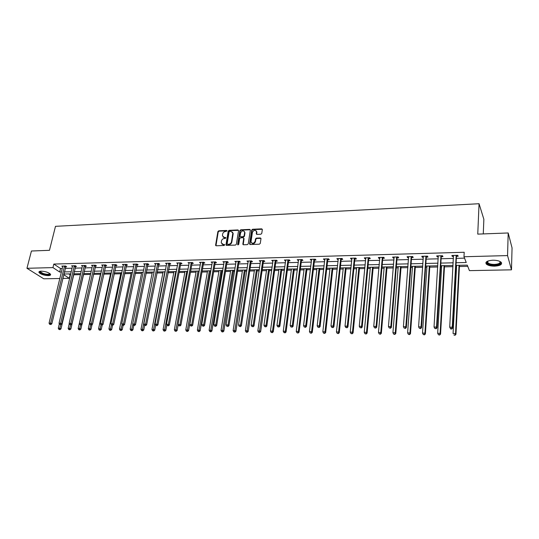 <?xml version="1.0" encoding="UTF-8"?>
<svg xmlns="http://www.w3.org/2000/svg" width="539" height="539" viewBox="0 0 539 539"><rect width="100%" height="100%" fill="white"/><g stroke="black" fill="none" stroke-linecap="round" stroke-linejoin="round"><path stroke-width="0.81" d="M227.04 230.941L226.602 230.443L218.746 230.8L217.884 231.581L215.58 245.292L216.193 245.784L224.103 245.488L224.716 244.794L223.254 244.47L221.259 242.846L221.462 241.014C221.852 239.545 222.782 238.71 224.244 238.507L225.268 238.467L225.881 237.773L224.419 237.456L222.432 235.839L222.634 234.034C223.018 232.578 223.948 231.743 225.41 231.534L227.04 230.941M227.04 230.807L219.09 231.157L218.228 231.938L215.964 245.75M224.716 244.78L223.254 244.47M225.881 237.773L224.419 237.456M494.674 266.158C490.733 266.145 487.943 265.451 486.313 264.07C485.033 261.947 487.189 260.66 492.774 260.209C496.729 260.209 499.538 260.903 501.189 262.284C502.456 264.447 500.286 265.734 494.674 266.158M48.261 275.631C43.908 275.382 40.823 274.351 39.01 272.539C38.633 271.71 39.374 271.252 41.24 271.164C45.606 271.407 48.699 272.438 50.511 274.25C50.895 275.092 50.147 275.55 48.261 275.631M260.869 234.229L261.759 233.427L262.338 229.574L261.678 228.846L252.589 229.257L251.706 230.052L249.577 243.945L250.237 244.531L259.387 244.194L260.283 243.392L260.991 238.561L260.317 237.948L256.402 238.11L255.513 238.905L255.163 241.229C253.647 243.783 252.265 243.972 251.006 241.789L252.42 232.336C253.943 229.789 255.324 229.607 256.557 231.804L256.294 233.798L256.962 234.398L260.869 234.229M59.883 278.495L43.767 278.804L26.95 268.287L31.437 251.006L49.467 250.318L55.49 226.333L479.056 203.722L477.756 234.121L508.189 232.969L507.556 255.587L511.484 269.83L469.435 270.639L467.273 265.127L455.974 265.377M26.95 268.287L52.943 267.6L59.681 272.02L61.466 271.979M456.109 262.736L466.242 262.5L463.985 256.739L464.2 252.272L53.819 264.063L52.943 267.6M463.985 256.739L507.556 255.587M238.555 230.645L237.921 229.931L229.082 230.335L228.213 231.116L225.962 244.881L226.596 245.4L235.489 245.07L236.372 244.282L238.555 230.645M240.751 229.803L249.719 229.392L250.372 229.964L248.243 243.837L247.354 244.632L243.48 244.78L242.833 244.207L243.722 238.299L243.076 237.739L240.529 237.84L239.646 238.636L238.723 244.423L237.659 244.463L239.875 230.584L240.751 229.803L241.088 230.16L250.042 229.755L249.719 229.392M483.274 233.913L483.86 219.279L479.056 203.722M53.819 264.063L60.536 268.516L62.315 268.469M65.172 268.395L72.118 268.22M74.982 268.146L82.043 267.964M84.913 267.89L92.102 267.708M94.979 267.634L102.289 267.445M105.166 267.371L112.611 267.182M115.494 267.108L123.067 266.913M125.958 266.839L133.665 266.637M136.556 266.562L144.405 266.36M147.295 266.286L155.286 266.084M158.183 266.01L166.315 265.801M169.219 265.727L177.499 265.511M180.403 265.437L188.832 265.222M191.736 265.148L200.326 264.925M203.23 264.851L211.975 264.629M214.886 264.555L223.793 264.326M226.703 264.251L235.772 264.016M238.689 263.942L247.927 263.706M250.844 263.632L260.249 263.389M263.167 263.315L272.754 263.066M275.678 262.992L285.441 262.742M288.365 262.668L298.31 262.412M301.234 262.331L311.374 262.075M314.298 262.001L324.626 261.732M327.55 261.658L338.081 261.388M341.005 261.314L351.738 261.038M354.662 260.964L365.604 260.681M368.528 260.606L379.685 260.317M382.602 260.243L393.975 259.953M396.899 259.879L408.495 259.582M411.412 259.502L423.236 259.198M426.154 259.124L438.214 258.814M441.131 258.74L453.434 258.424M456.338 258.349L464.53 258.141M65.65 266.771L66.661 266.744L65.556 265.996L61.803 266.098L62.74 266.724M75.453 266.509L76.477 266.482L75.379 265.727L71.586 265.835L72.529 266.475M85.378 266.246L86.415 266.212L85.337 265.457L81.49 265.565L82.447 266.226M95.437 265.976L96.488 265.949L95.423 265.181L91.529 265.289L92.499 265.976M105.624 265.7L106.688 265.673L105.637 264.905L101.689 265.013L102.673 265.727M115.946 265.424L117.024 265.397L115.986 264.622L111.991 264.73L112.988 265.471M126.402 265.148L127.494 265.114L126.47 264.339L122.42 264.447L123.431 265.208M134.123 264.373L134.022 264.945L132.992 264.157L137.095 264.049L138.105 264.831L136.994 264.865M147.733 264.575L148.858 264.548L147.868 263.753L143.704 263.867L144.748 264.656M158.614 264.285L159.753 264.251L158.776 263.456L154.565 263.571L155.63 264.366M169.644 263.989L170.796 263.962L169.839 263.153L165.567 263.275L166.652 264.07M180.821 263.692L181.987 263.659L181.05 262.85L176.718 262.971L177.823 263.773M192.153 263.389L193.339 263.355L192.416 262.54L188.023 262.661L189.149 263.47M203.641 263.079L204.84 263.052L203.937 262.23L199.491 262.352L200.636 263.16M215.283 262.769L216.503 262.736L215.62 261.907L211.113 262.035L212.278 262.85M227.094 262.453L228.334 262.419L227.471 261.583L222.897 261.711L224.083 262.533M239.073 262.136L240.327 262.102L239.484 261.26L234.842 261.388L236.062 262.217M251.221 261.806L252.488 261.772L251.673 260.93L246.963 261.058L248.203 261.887M263.544 261.482L264.831 261.442L264.036 260.593L259.259 260.721L260.519 261.563M276.042 261.146L277.349 261.112L276.574 260.249L271.73 260.384L273.017 261.226M288.715 260.809L290.043 260.768L289.295 259.899L284.383 260.034L285.69 260.889M301.584 260.465L302.925 260.425L302.204 259.549L297.218 259.683L298.552 260.546M314.635 260.115L316.002 260.074L315.302 259.192L310.242 259.333L310.949 260.209L311.603 260.196M314.143 260.128L314.48 260.115M327.88 259.758L329.268 259.724L328.595 258.835L323.461 258.969L324.141 259.859L324.849 259.838M341.328 259.4L342.737 259.36L342.09 258.464L336.875 258.605L337.529 259.502L338.29 259.481M354.979 259.037L356.4 258.996L355.787 258.093L350.491 258.235L351.125 259.138L351.94 259.118M368.831 258.666L370.28 258.626L369.693 257.709L364.317 257.858L364.916 258.767L365.792 258.747M382.899 258.289L384.368 258.248L383.808 257.325L378.351 257.474L378.924 258.397L379.86 258.37M397.176 257.905L398.671 257.864L398.146 256.935L392.608 257.09L393.147 258.013L394.137 257.986M411.681 257.521L413.197 257.48L412.706 256.544L407.08 256.692L407.585 257.629L408.643 257.602M426.41 257.123L427.953 257.083L427.494 256.14L421.781 256.294L422.253 257.238L423.378 257.204M441.374 256.726L442.943 256.685L442.512 255.729L436.711 255.884L437.149 256.84L438.342 256.807M456.573 256.321L458.17 256.274L457.773 255.311L451.877 255.473L452.282 256.436L453.542 256.402M68.675 273.92L70.542 274.856M73.769 274.782L80.486 274.641M83.471 274.58L90.491 274.425M93.449 274.364L100.443 274.216M103.663 274.142L110.522 274.001M114.012 273.927L120.729 273.778M124.502 273.697L131.065 273.556M135.127 273.468L141.541 273.334M145.894 273.239L152.153 273.105M156.809 273.01L162.906 272.875M167.872 272.768L173.801 272.646M179.083 272.532L184.843 272.404M190.449 272.289L196.034 272.168M201.977 272.04L207.38 271.925M210.223 271.865L210.742 271.851M213.66 271.791L218.881 271.676M221.724 271.616L222.587 271.595M225.511 271.535L230.537 271.427M233.387 271.366L234.606 271.339M237.531 271.279L242.355 271.178M245.205 271.117L246.795 271.083M249.719 271.016L254.341 270.922M257.191 270.854L259.158 270.814M262.082 270.753L266.495 270.659M269.345 270.598L271.696 270.544M274.627 270.484L278.818 270.396M281.675 270.335L284.424 270.275M287.354 270.214L291.323 270.127M294.179 270.066L297.333 269.999M300.263 269.938L304.003 269.857M306.859 269.796L310.437 269.716M313.368 269.655L316.865 269.581M319.721 269.52L323.737 269.433M326.668 269.372L329.922 269.298M332.779 269.237L337.232 269.143M340.163 269.082L343.161 269.015M346.025 268.954L350.936 268.853M353.867 268.786L356.602 268.732M359.459 268.665L364.849 268.55M367.78 268.489L370.246 268.435M373.103 268.375L378.971 268.247M381.902 268.186L384.091 268.139M386.948 268.078L393.315 267.944M396.246 267.883L398.146 267.836M401.003 267.775L407.882 267.634M410.812 267.566L412.416 267.533M415.266 267.472L422.684 267.31M425.608 267.25L426.908 267.223M429.758 267.162L437.715 266.994M440.639 266.926L441.616 266.906M444.466 266.845L452.989 266.664M455.906 266.603L456.56 266.589M459.41 266.529L467.751 266.347M508.189 232.969L512.05 247.9L511.484 269.83M70.104 274.863L69.282 278.319L62.753 278.441M63.669 274.634L69.282 278.319M453.05 265.444L440.707 265.714M437.789 265.781L425.689 266.05M422.765 266.111L410.9 266.374M407.976 266.434L396.34 266.697M393.416 266.758L382.01 267.007M379.079 267.074L367.888 267.324M364.957 267.384L353.988 267.627M351.051 267.694L340.291 267.93M337.36 267.998L326.796 268.227M323.865 268.294L313.503 268.523M310.572 268.584L300.412 268.806M297.481 268.873L287.503 269.096M284.572 269.156L274.782 269.372M271.851 269.439L262.244 269.648M259.32 269.716L249.887 269.924M246.963 269.985L237.699 270.194M234.782 270.255L225.686 270.457M222.769 270.524L213.842 270.719M210.924 270.78L202.165 270.976M199.248 271.036L190.644 271.232M187.727 271.292L179.278 271.481M176.368 271.541L168.067 271.73M165.163 271.791L157.011 271.973M154.107 272.033L146.103 272.208M143.206 272.276L135.336 272.451M132.446 272.512L124.718 272.68M121.827 272.747L114.234 272.916M111.344 272.977L103.886 273.145M101.002 273.206L93.678 273.367M90.795 273.428L83.592 273.59M80.722 273.65L73.641 273.812M70.771 273.873L63.818 274.028M64.33 271.912L71.276 271.75M74.146 271.683L81.221 271.515M84.091 271.447L91.286 271.279M94.163 271.211L101.487 271.043M104.371 270.976L111.822 270.8M114.706 270.733L122.292 270.558M125.183 270.49L132.904 270.308M135.794 270.241L143.657 270.052M146.554 269.985L154.552 269.796M157.455 269.729L165.594 269.54M168.498 269.473L176.792 269.278M179.703 269.21L188.145 269.015M191.055 268.948L199.652 268.745M202.563 268.678L211.322 268.469M214.232 268.402L223.153 268.193M226.07 268.126L235.152 267.91M238.07 267.843L247.32 267.627M250.244 267.56L259.67 267.337M262.594 267.27L272.195 267.048M275.119 266.973L284.895 266.744M287.826 266.677L297.791 266.448M300.722 266.381L310.875 266.138M313.806 266.071L324.155 265.828M327.079 265.761L337.63 265.511M340.56 265.444L351.313 265.195M354.238 265.127L365.199 264.865M368.13 264.797L379.308 264.534M382.232 264.467L393.625 264.204M396.549 264.13L408.171 263.861M411.095 263.793L422.94 263.517M425.864 263.45L437.951 263.167M440.868 263.093L453.198 262.81M60.536 268.516L59.681 272.02M144.701 264.656L144.829 263.841M155.542 264.366L155.704 263.564M166.531 264.076L166.692 263.241M177.668 263.773L177.823 262.938M188.953 263.477L189.108 262.634M200.4 263.167L200.548 262.318M212.002 262.857L212.144 262.001M223.766 262.54L223.907 261.684M235.691 262.224L235.833 261.361M247.792 261.9L247.927 261.031M260.061 261.57L260.196 260.694M272.512 261.24L272.633 260.357M285.138 260.903L285.259 260.014M297.952 260.559L298.067 259.663M310.949 260.209L311.064 259.306M324.141 259.859L324.249 258.949M337.529 259.502L337.63 258.585M351.125 259.138L351.219 258.215M364.916 258.767L365.011 257.837M378.924 258.397L379.005 257.46M393.147 258.013L393.221 257.069M407.585 257.629L407.659 256.679M422.253 257.238L422.32 256.281M437.149 256.84L437.21 255.87M452.282 256.436L452.336 255.459M223.119 237.072L224.77 237.807M221.967 244.086L223.597 244.814M238.534 230.335L229.419 230.692L228.556 231.474L226.34 245.36M229.729 231.339L229.122 231.891L227.155 243.796L227.593 244.308L228.684 244.268C230.166 244.066 231.096 243.224 231.487 241.748L232.835 232.983L230.813 231.292L229.729 231.339M232.504 232.06L233.151 233.946L231.824 242.099C231.44 243.574 230.51 244.416 229.028 244.612L227.936 244.652M243.689 238.144L244.046 238.824L243.197 244.726M241.088 230.16L240.212 230.948L237.995 244.969M244.618 232.72L244.639 232.282C243.392 230.187 242.031 230.389 240.562 232.895L240.05 236.23L240.697 236.783L243.237 236.675L244.12 235.887L244.618 232.72L244.949 233.077L244.383 231.494M244.949 233.077L244.45 236.244L243.574 237.032L241.027 237.14M256.308 230.955L256.874 232.168L256.645 234.337M251.612 243.001C253.236 244.201 254.529 243.729 255.486 241.587L255.163 241.229M260.957 238.373L256.726 238.467L255.836 239.262L255.486 241.587M262.318 229.277L252.912 229.627L252.03 230.416L249.941 244.477M59.324 323.845L58.273 328.258L59.849 328.278L60.981 328.905L73.998 273.799M59.492 329.417L58.859 329.41L59.944 329.666L59.492 329.417L60.698 324.7M58.859 329.41L58.273 328.258M60.981 328.905L59.944 329.666M64.539 266.023L50.639 323.178L49.049 323.157L62.814 266.071M65.947 266.266L51.811 323.824L50.639 323.178L50.282 324.337L49.642 324.33L50.282 324.337M50.747 324.593L51.811 323.824M49.049 323.157L49.642 324.33M49.871 273.569C49.817 275.038 47.499 275.153 42.911 273.9C40.62 273.044 39.616 272.242 39.913 271.494L40.155 271.272M40.378 271.232L40.385 271.818L43.147 273.482C46.96 274.567 49.143 274.553 49.689 273.435M39.084 271.723L42.621 274.055C46.556 275.24 49.217 275.368 50.599 274.445M499.889 261.422C501.546 263.403 499.774 264.615 494.573 265.053C489.836 264.932 487.276 263.982 486.899 262.197L487.741 261.105M487.808 261.078L487.424 261.772L487.829 262.749C489.136 263.854 491.373 264.413 494.526 264.42C498.912 264.097 500.677 263.086 499.821 261.388M485.902 262.533L486.387 263.355C488.011 264.73 490.78 265.417 494.694 265.431C498.622 265.249 500.933 264.42 501.641 262.951M69.261 323.609L68.143 328.386L69.74 328.413L70.858 329.039L83.7 273.59M69.376 329.558L68.736 329.545L69.821 329.807L69.376 329.558L70.575 324.808M68.736 329.545L68.143 328.386M70.858 329.039L69.821 329.807M90.72 273.435L78.142 328.52L79.759 328.541L80.863 329.174L81.975 324.276M79.388 329.693L78.741 329.686L79.826 329.949L79.388 329.693L80.587 324.916M78.741 329.686L78.142 328.52M80.863 329.174L79.826 329.949M74.355 265.761L60.637 323.272L59.027 323.259L72.61 265.808M75.756 265.99L61.79 323.926L60.637 323.272L60.267 324.444L59.627 324.438L60.267 324.444M60.732 324.7L61.79 323.926M59.027 323.259L59.627 324.438M84.3 265.484L70.764 323.38L69.133 323.36L82.528 265.538M85.694 265.707L71.909 324.033L70.764 323.38L70.393 324.552L69.74 324.545L70.393 324.552M70.845 324.815L71.909 324.033M69.133 323.36L69.74 324.545M100.665 273.212L88.275 328.655L89.912 328.675L90.997 329.316L92.041 324.619M89.528 329.841L88.874 329.828L89.966 330.09L89.528 329.841L90.734 324.983M88.874 329.828L88.275 328.655M90.997 329.316L89.966 330.09M110.738 272.99L98.536 328.79L100.193 328.817L101.271 329.457L102.242 324.983M99.809 329.983L99.142 329.976L100.234 330.239L99.809 329.983L101.036 324.963M99.142 329.976L98.536 328.79M101.271 329.457L100.234 330.239M120.945 272.768L108.939 328.931L110.616 328.952L111.674 329.598L112.597 325.273M110.219 330.131L109.545 330.117L110.643 330.387L110.219 330.131L111.485 324.855M109.545 330.117L108.939 328.931M111.674 329.598L110.643 330.387M94.365 265.215L81.032 323.481L79.374 323.461L92.573 265.262M95.76 265.424L82.157 324.141L81.032 323.481L80.648 324.66L79.988 324.653L80.648 324.66M81.099 324.923L82.157 324.141M79.374 323.461L79.988 324.653M104.573 264.932L91.428 323.582L89.757 323.568L102.754 264.986M105.954 265.134L92.546 324.249L91.428 323.582L91.044 324.774L90.37 324.768L91.044 324.774M91.489 325.037L92.546 324.249M89.757 323.568L90.37 324.768M114.908 264.656L101.972 323.69L100.274 323.676L113.069 264.703M116.283 264.844L103.07 324.357L101.972 323.69L101.575 324.889L100.894 324.882L101.575 324.889M102.012 325.152L103.07 324.357M100.274 323.676L100.894 324.882M131.28 272.539L119.476 329.073L121.174 329.093L122.218 329.747L123.121 325.388M120.77 330.279L120.089 330.266L121.187 330.535L120.77 330.279L122.11 324.599M120.089 330.266L119.476 329.073M122.218 329.747L121.187 330.535M125.378 264.366L112.658 323.798L110.933 323.777L123.512 264.42M126.746 264.548L113.736 324.471L112.658 323.798L112.253 325.004L111.56 324.997L112.253 325.004M112.685 325.273L113.736 324.471M110.933 323.777L111.56 324.997M141.75 272.31L130.155 329.214L131.88 329.235L132.904 329.888L133.793 325.502M131.462 330.427L130.775 330.42L131.88 330.69L131.462 330.427L132.87 324.337M130.775 330.42L130.155 329.214M132.904 329.888L131.88 330.69M135.99 264.076L123.485 323.905L121.74 323.885L134.096 264.13M137.351 264.245L124.549 324.579L123.485 323.905L123.074 325.118L122.373 325.111L123.074 325.118M123.498 325.388L124.549 324.579M121.74 323.885L122.373 325.111M152.362 272.074L140.975 329.356L142.72 329.383L143.738 330.036L144.634 325.475M142.303 330.582L141.602 330.569L142.707 330.845L142.303 330.582L154.073 272.033M141.602 330.569L140.975 329.356M143.738 330.036L142.707 330.845M146.743 263.787L134.467 324.013L132.695 324L144.843 263.948M148.097 263.942L135.511 324.694L134.467 324.013L134.043 325.239L133.335 325.233L134.043 325.239M134.46 325.509L135.511 324.694M132.695 324L133.335 325.233M163.108 271.838L151.944 329.504L153.716 329.524L154.713 330.191L155.643 325.334M153.292 330.737L152.577 330.724L153.689 331L153.292 330.737L164.846 271.797M152.577 330.724L151.944 329.504M154.713 330.191L153.689 331M157.637 263.49L145.597 324.128L143.805 324.107L155.697 263.544M158.985 263.632L146.628 324.815L145.597 324.128L145.166 325.361L144.445 325.354L145.166 325.361M145.577 325.63L146.628 324.815M143.805 324.107L144.445 325.354M174.003 271.595L163.068 329.652L164.86 329.673L165.837 330.34L166.834 325.01M164.422 330.892L163.708 330.879L164.819 331.155L164.422 330.892L175.761 271.555M163.708 330.879L163.068 329.652M165.837 330.34L164.819 331.155M168.687 263.187L156.883 324.242L155.064 324.222L166.719 263.241M170.028 263.315L157.9 324.929L156.883 324.242L156.445 325.482L155.717 325.475L156.445 325.482M156.849 325.758L157.9 324.929M155.064 324.222L155.717 325.475M185.039 271.353L174.34 329.801L176.159 329.828L177.122 330.495L178.18 324.667M175.714 331.047L174.986 331.04L176.098 331.317L175.714 331.047L186.824 271.312M174.986 331.04L174.34 329.801M177.122 330.495L176.098 331.317M179.878 262.884L168.33 324.357L166.484 324.337L177.883 262.938M181.212 262.992L180.653 264.09L169.327 325.051L168.33 324.357L167.878 325.603L167.144 325.596L167.878 325.603M168.276 325.879L169.327 325.051M166.484 324.337L167.144 325.596M196.223 271.104L185.766 329.956L187.612 329.976L188.556 330.65L199.066 271.043M187.161 331.209L186.42 331.202L187.538 331.478L187.161 331.209L198.035 271.063M186.42 331.202L185.766 329.956M188.556 330.65L187.538 331.478M191.23 262.574L179.938 324.471L178.065 324.451L189.209 262.628M192.558 262.668L191.985 263.787L180.915 325.172L179.938 324.471L179.48 325.731L178.732 325.718L179.48 325.731M179.871 326.007L180.915 325.172M178.065 324.451L178.732 325.718M207.562 270.854L197.362 330.111L199.228 330.131L200.151 330.811L210.405 270.794M198.77 331.37L198.015 331.364L199.134 331.647L198.77 331.37L209.395 270.814M198.015 331.364L197.362 330.111M200.151 330.811L199.134 331.647M202.738 262.257L191.709 324.593L189.816 324.572L200.69 262.318M204.059 262.331L203.472 263.483L192.666 325.293L191.709 324.593L191.244 325.852L190.483 325.846L191.244 325.852M191.621 326.135L192.666 325.293M189.816 324.572L190.483 325.846M219.056 270.605L209.112 330.266L211.012 330.292L211.915 330.973L221.906 270.538M210.54 331.539L209.779 331.525L210.897 331.808L210.54 331.539L220.916 270.565M209.779 331.525L209.112 330.266M211.915 330.973L210.897 331.808M214.401 261.941L203.654 324.707L201.727 324.694L212.326 262.001M215.715 261.994L215.122 263.173L204.584 325.421L203.654 324.707L203.176 325.987L202.401 325.974L203.176 325.987M203.547 326.27L204.584 325.421M201.727 324.694L202.401 325.974M230.712 270.349L221.03 330.42L222.957 330.447L223.84 331.135L233.562 270.282M222.472 331.707L221.704 331.694L222.829 331.977L222.472 331.707L232.592 270.302M221.704 331.694L221.03 330.42M223.84 331.135L222.829 331.977M226.232 261.617L215.768 324.828L213.815 324.815L224.13 261.678M227.539 261.651L226.932 262.864L216.678 325.543L215.768 324.828L215.277 326.115L214.495 326.108L215.277 326.115M215.647 326.398L216.678 325.543M213.815 324.815L214.495 326.108M242.523 270.086L233.124 330.582L235.071 330.609L235.934 331.303L245.373 270.026M234.58 331.876L233.798 331.862L234.923 332.152L234.58 331.876L244.436 270.046M233.798 331.862L233.124 330.582M235.934 331.303L234.923 332.152M238.231 261.294L228.058 324.956L226.077 324.936L236.095 261.354M239.532 261.3L238.905 262.547L228.947 325.671L228.058 324.956L227.559 326.25L226.764 326.236L227.559 326.25M227.916 326.533L228.947 325.671M226.077 324.936L226.764 326.236M254.502 269.823L245.386 330.744L247.367 330.771L248.203 331.472L257.359 269.756M246.862 332.051L246.074 332.037L247.199 332.327L246.862 332.051L256.443 269.776M246.074 332.037L245.386 330.744M248.203 331.472L247.199 332.327M250.399 260.964L240.529 325.078L238.514 325.057L248.23 261.024M251.693 260.95L251.053 262.224L241.398 325.805L240.529 325.078L240.017 326.385L239.215 326.371L240.017 326.385M240.367 326.668L241.398 325.805M238.514 325.057L239.215 326.371M266.65 269.554L257.824 330.912L259.838 330.939L260.654 331.64L269.507 269.493M259.326 332.226L258.518 332.213L259.65 332.502L259.326 332.226L268.617 269.513M258.518 332.213L257.824 330.912M260.654 331.64L259.65 332.502M262.742 260.627L253.182 325.206L251.14 325.185L260.546 260.687M264.022 260.593L263.376 261.893L254.031 325.933L253.182 325.206L252.663 326.519L251.848 326.513L252.663 326.519M253 326.809L254.031 325.933M251.14 325.185L251.848 326.513M278.973 269.284L270.45 331.081L272.491 331.108L273.28 331.815L281.83 269.217M271.966 332.401L271.151 332.388L272.283 332.684L271.966 332.401L272.491 331.108L280.96 269.237M271.151 332.388L270.45 331.081M273.28 331.815L272.283 332.684M275.267 260.283L266.023 325.334L263.955 325.313L273.03 260.344M276.52 260.249L275.874 261.563L266.845 326.068L266.023 325.334L265.498 326.654L264.669 326.647L265.498 326.654M265.828 326.951L266.845 326.068M263.955 325.313L264.669 326.647M291.471 269.008L283.258 331.249L285.326 331.276L286.094 331.99L294.321 268.941M284.794 332.583L283.965 332.57L285.097 332.866L284.794 332.583L285.326 331.276L293.486 268.961M283.965 332.57L283.258 331.249M286.094 331.99L285.097 332.866M287.967 259.939L279.061 325.468L276.958 325.448L285.704 260M289.2 259.906L288.554 261.226L279.856 326.203L279.061 325.468L278.522 326.796L277.679 326.789L278.522 326.796M278.838 327.092L279.856 326.203M276.958 325.448L277.679 326.789M304.144 268.725L296.255 331.424L298.357 331.451L299.098 332.165L307.001 268.665M297.811 332.765L296.969 332.752L298.107 333.048L298.357 331.451L306.192 268.685M296.969 332.752L296.255 331.424M299.098 332.165L298.107 333.048M300.856 259.589L292.293 325.596L290.164 325.576L298.559 259.65M302.069 259.555L301.422 260.889L293.068 326.344L292.293 325.596L291.74 326.944L290.892 326.93L291.74 326.944M292.05 327.24L293.068 326.344M290.164 325.576L290.892 326.93M316.999 268.442L309.447 331.6L311.582 331.626L312.297 332.347L319.856 268.382M311.023 332.947L310.168 332.94L311.306 333.237L311.582 331.626L319.081 268.395M310.168 332.94L309.447 331.6M312.297 332.347L311.306 333.237M313.934 259.232L305.728 325.731L303.565 325.711L311.603 259.293M315.12 259.198L314.473 260.526L306.475 326.486L305.728 325.731L305.168 327.085L304.299 327.079L305.168 327.085M313.772 259.643L314.473 260.526L313.772 259.657M305.465 327.382L306.475 326.486M303.565 325.711L304.299 327.079M330.05 268.152L322.834 331.775L325.004 331.808L325.691 332.529L332.907 268.092M324.431 333.136L323.568 333.129L324.707 333.425L325.004 331.808L332.159 268.112M323.568 333.129L322.834 331.775M325.691 332.529L324.707 333.425M327.207 258.868L319.371 325.873L317.168 325.846L324.842 258.936M328.372 258.841L327.719 260.189L320.085 326.627L319.371 325.873L318.792 327.234L317.916 327.22L318.792 327.234M319.081 327.53L320.085 326.627M317.168 325.846L317.916 327.22M343.289 267.863L336.43 331.957L338.627 331.984L339.287 332.718L346.146 267.802M338.047 333.331L337.165 333.318L338.31 333.621L338.627 331.984L345.425 267.816M337.165 333.318L336.43 331.957M339.287 332.718L338.31 333.621M340.682 258.504L333.223 326.007L330.986 325.987L338.283 258.565M341.814 258.471L341.167 259.832L333.911 326.769L333.223 326.007L332.63 327.382L331.741 327.375L332.63 327.382M332.907 327.685L333.911 326.769M330.986 325.987L331.741 327.375M356.717 267.566L350.229 332.139L352.459 332.172L353.092 332.907L359.574 267.506M351.866 333.526L350.977 333.513L352.122 333.816L352.459 332.172L358.893 267.519M350.977 333.513L350.229 332.139M353.092 332.907L352.122 333.816M354.359 258.127L347.291 326.149L345.021 326.129L351.92 258.194M355.464 258.1L354.817 259.475L347.945 326.917L347.291 326.149L346.692 327.537L345.782 327.523L346.692 327.537M346.954 327.84L347.945 326.917M345.021 326.129L345.782 327.523M370.354 267.27L364.243 332.327L366.507 332.361L367.113 333.102L373.21 267.203M365.9 333.722L364.997 333.708L366.143 334.018L366.507 332.361L372.557 267.216M364.997 333.708L364.243 332.327M367.113 333.102L366.143 334.018M368.238 257.75L361.581 326.297L359.277 326.27L365.765 257.817M369.316 257.723L368.669 259.104L362.208 327.065L361.581 326.297L360.962 327.685L360.039 327.678L360.962 327.685M361.218 327.995L362.208 327.065M359.277 326.27L360.039 327.678M384.192 266.96L378.472 332.516L380.77 332.55L381.342 333.291L387.049 266.899M380.157 333.924L379.234 333.911L380.386 334.22L380.77 332.55L386.429 266.913M379.234 333.911L378.472 332.516M381.342 333.291L380.386 334.22M382.333 257.366L376.094 326.439L373.749 326.418L379.82 257.433M383.384 257.339L382.737 258.733L376.687 327.213L376.094 326.439L375.467 327.847L374.531 327.833L375.467 327.847M375.703 328.157L376.687 327.213M373.749 326.418L374.531 327.833M398.24 266.65L392.924 332.711L395.262 332.738L395.801 333.493L401.097 266.589M394.629 334.126L393.692 334.113L394.844 334.423L395.262 332.738L400.511 266.603M393.692 334.113L392.924 332.711M395.801 333.493L394.844 334.423M396.65 256.975L390.842 326.587L388.457 326.567L394.097 257.049M397.667 256.948L397.021 258.356L391.402 327.368L390.842 326.587L390.196 328.002L389.246 327.995L390.196 328.002M390.425 328.318L391.402 327.368M388.457 326.567L389.246 327.995M412.503 266.34L407.605 332.907L409.977 332.934L410.482 333.695L415.353 266.273M409.33 334.328L408.38 334.315L409.532 334.631L409.977 332.934L414.808 266.286M408.38 334.315L407.605 332.907M410.482 333.695L409.532 334.631M411.183 256.584L405.82 326.735L403.408 326.715L408.596 256.652M412.173 256.557L411.526 257.972L406.352 327.523L405.82 326.735L405.166 328.163L404.203 328.157L405.166 328.163M405.382 328.48L406.352 327.523M403.408 326.715L404.203 328.157M426.982 266.017L422.515 333.102L424.927 333.136L425.399 333.897L429.832 265.956M424.267 334.537L423.304 334.524L424.456 334.847L424.927 333.136L429.327 265.97M423.304 334.524L422.515 333.102M425.399 333.897L424.456 334.847M425.945 256.18L421.047 326.89L418.594 326.863L423.317 256.254M426.901 256.153L426.255 257.581L421.545 327.685L421.047 326.89L420.38 328.332L419.396 328.318L420.38 328.332M420.575 328.649L421.545 327.685M418.594 326.863L419.396 328.318M441.69 265.693L437.668 333.304L440.114 333.338L440.552 334.106L444.54 265.633M439.44 334.753L438.463 334.739L439.622 335.063L440.114 333.338L444.069 265.639M438.463 334.739L437.668 333.304M440.552 334.106L439.622 335.063M440.942 255.769L436.523 327.045L434.03 327.018L438.274 255.843M441.865 255.749L441.219 257.184L436.981 327.847L436.523 327.045L435.835 328.494L434.838 328.487L435.835 328.494M436.024 328.817L436.981 327.847M434.03 327.018L434.838 328.487M456.627 265.363L453.063 333.506L455.549 333.54L455.954 334.315L459.471 265.303M454.862 334.968L453.865 334.955L455.024 335.278L455.549 333.54L459.039 265.309M455.954 334.315L455.024 335.278M450.705 328.979L451.722 328.985L451.554 328.669L450.537 328.655L450.705 328.979L449.715 327.18L453.467 255.432M450.537 328.655L449.715 327.18L452.255 327.207L452.672 328.008L456.425 256.78L457.065 255.331M456.183 255.358L452.255 327.207L451.554 328.669M451.722 328.985L452.672 328.008M226.946 230.8L226.602 230.443M224.628 244.78L224.278 244.43M225.794 237.766L225.443 237.416M215.937 245.4L215.587 245.056M218.228 231.938L217.884 231.581M219.09 231.157L218.746 230.8M226.313 245.016L225.969 244.666M228.556 231.474L228.213 231.116M229.419 230.692L229.082 230.335M238.258 230.288L237.921 229.931M229.028 244.612L228.684 244.268M231.824 242.099L231.487 241.748M233.151 233.946L232.814 233.589M243.17 244.396L242.84 244.039M244.046 238.824L243.716 238.467M237.995 244.814L237.659 244.463M240.212 230.948L239.875 230.584M243.574 237.032L243.237 236.675M244.45 236.244L244.12 235.887M256.625 234.027L256.308 233.663M256.854 232.525L256.53 232.161M255.836 239.262L255.513 238.905M256.726 238.467L256.402 238.11M260.64 238.312L260.317 237.948M249.914 244.14L249.591 243.79M252.03 230.416L251.706 230.052M252.912 229.627L252.589 229.257M261.994 229.216L261.678 228.846M64.478 266.131L65.59 266.872M64.37 266.394L65.475 267.142M74.294 265.862L75.393 266.616M74.187 266.131L75.278 266.879M84.239 265.592L85.317 266.347M84.124 265.862L85.209 266.616M94.305 265.316L95.376 266.077M94.197 265.592L95.268 266.354M104.505 265.04L105.563 265.808M104.398 265.316L105.455 266.077M114.841 264.764L115.885 265.532M114.733 265.033L115.777 265.808M125.317 264.474L126.342 265.255M125.21 264.75L126.234 265.532M135.922 264.191L136.933 264.972M135.821 264.467L136.825 265.249M146.675 263.894L147.673 264.683M146.574 264.177L147.565 264.966M157.577 263.598L158.554 264.393M157.469 263.881L158.446 264.676M168.619 263.301L169.576 264.103M168.518 263.584L169.475 264.386M179.817 262.998L180.76 263.807M179.709 263.281L180.653 264.09M191.163 262.688L192.086 263.504M191.062 262.971L191.985 263.787M202.671 262.372L203.574 263.194M202.57 262.661L203.472 263.483M214.34 262.055L215.223 262.884M214.239 262.345L215.122 263.173M226.171 261.738L227.034 262.567M226.07 262.028L226.932 262.864M238.171 261.408L239.013 262.25M238.063 261.705L238.905 262.547M250.339 261.078L251.154 261.927M250.237 261.375L251.053 262.224M262.682 260.741L263.477 261.597M262.581 261.044L263.376 261.893M275.2 260.404L275.975 261.267M275.099 260.701L275.874 261.563M287.9 260.061L288.655 260.923M287.806 260.364L288.554 261.226M300.789 259.71L301.517 260.58M300.695 260.014L301.422 260.889M313.873 259.353L314.574 260.236M327.146 258.989L327.82 259.879M327.045 259.299L327.719 260.189M340.614 258.626L341.261 259.522M340.52 258.936L341.167 259.832M354.291 258.255L354.911 259.158M354.197 258.565L354.817 259.475M368.177 257.878L368.764 258.787M368.076 258.194L368.669 259.104M382.272 257.494L382.831 258.417M382.178 257.81L382.737 258.733M396.583 257.103L397.115 258.033M396.488 257.426L397.021 258.356M411.122 256.712L411.614 257.649M411.028 257.036L411.526 257.972M425.884 256.308L426.349 257.251M425.79 256.638L426.255 257.581M440.882 255.904L441.313 256.854M440.787 256.227L441.219 257.184M456.115 255.486L456.513 256.449M456.028 255.816L456.425 256.78M215.937 245.636L215.58 245.292M226.313 245.225L225.962 244.881M233.171 233.34L232.835 232.983M243.163 244.565L242.833 244.207M244.052 238.656L243.722 238.299M237.995 244.942L237.659 244.591M244.969 232.646L244.639 232.282M256.618 234.162L256.294 233.798M256.874 232.168L256.557 231.804M249.907 244.295L249.577 243.945M40.54 271.211L40.385 271.818M40.371 271.245L39.913 271.494M487.424 261.772L486.899 262.197M487.889 261.044L487.829 262.749M327.052 259.246L327.732 260.135M340.533 258.841L341.18 259.737M354.217 258.437L354.837 259.34M368.117 258.019L368.703 258.936M382.225 257.602L382.784 258.525M396.549 257.177L397.081 258.107M411.102 256.746L411.601 257.682M425.877 256.315L426.349 257.258"/></g></svg>
